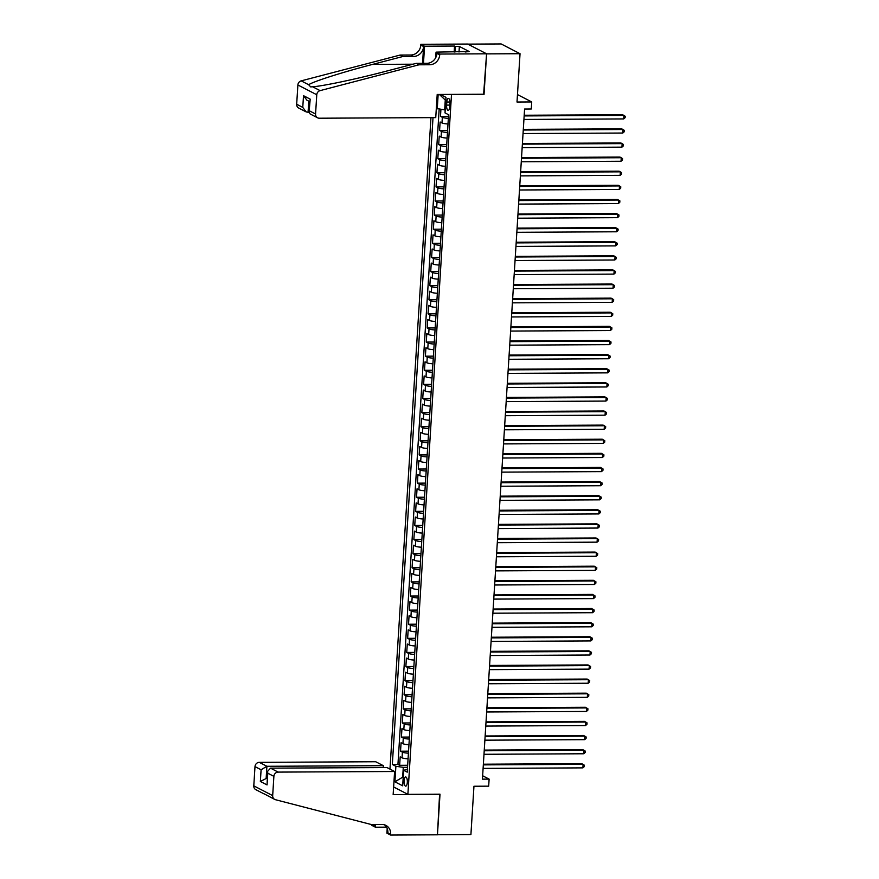 <?xml version="1.0" encoding="UTF-8"?>
<svg xmlns="http://www.w3.org/2000/svg" width="879" height="879" viewBox="0 0 879 879"><rect width="100%" height="100%" fill="white"/><g stroke="black" fill="none" stroke-linecap="round" stroke-linejoin="round"><path stroke-width="1.32" d="M407.318 782.398A4.593 1.659 -90.3 0 0 405.658 776.959A4.593 1.659 -90.3 0 0 404.054 780.706A4.593 1.659 -90.3 0 0 405.713 786.145A4.593 1.659 -90.3 0 0 407.318 782.398M430.963 117.632L389.968 769.103M467.837 44.126L501.151 43.95L520.038 53.707L517.006 102.019L531.729 101.942L517.467 94.58M393.638 786.98L407.889 794.341L440.005 794.176L437.456 834.731L470.913 834.556L473.957 786.244L488.68 786.167L489.12 779.113L482.648 775.761M483.626 94.229L486.581 53.872L520.038 53.707M440.917 109.392L440.478 116.358L448.488 116.314M448.004 123.961A5.735 0.989 -176.4 0 1 441.983 122.961L440.126 122.005L439.588 130.466L447.598 130.422M447.125 138.069A5.735 0.989 3.6 0 1 441.104 137.069L439.236 136.113L438.709 144.574L446.719 144.53M446.235 152.177A5.735 0.989 3.6 0 1 440.214 151.177L438.346 150.221L437.819 158.681L445.829 158.638M445.345 166.285A5.735 0.989 3.6 0 1 439.324 165.285L437.467 164.329L436.929 172.789L444.939 172.745M444.455 180.393A5.735 0.989 3.6 0 1 438.434 179.393L436.577 178.437L436.039 186.897L444.049 186.853M443.565 194.501A5.735 0.989 3.6 0 1 437.555 193.501L435.687 192.545L435.149 201.005L443.159 200.961M442.686 208.609A5.735 0.989 3.6 0 1 436.665 207.609L434.797 206.653L434.27 215.113L442.28 215.069M441.796 222.717A5.735 0.989 3.6 0 1 435.775 221.717L433.907 220.761L433.38 229.221L441.39 229.177M440.906 236.825A5.735 0.989 3.6 0 1 434.885 235.825L433.028 234.869L432.49 243.329L440.5 243.285M440.016 250.933A5.735 0.989 3.6 0 1 433.995 249.933L432.138 248.977L431.6 257.437L439.61 257.393M439.137 265.04A5.735 0.989 3.6 0 1 433.116 264.041L431.248 263.074L430.721 271.545L438.731 271.501M438.247 279.148A5.735 0.989 3.6 0 1 432.226 278.149L430.358 277.182L429.831 285.653L437.841 285.609M437.357 293.256A5.735 0.989 3.6 0 1 431.336 292.257L429.468 291.29L428.941 299.761L436.951 299.717M436.467 307.364A5.735 0.989 3.6 0 1 430.446 306.364L428.589 305.398L428.051 313.869L436.061 313.825M435.577 321.472A5.735 0.989 3.6 0 1 429.567 320.472L427.699 319.506L427.161 327.977L435.171 327.933M434.698 335.58A5.735 0.989 3.6 0 1 428.677 334.58L426.809 333.613L426.282 342.085L434.292 342.041M433.808 349.688A5.735 0.989 3.6 0 1 427.787 348.688L425.919 347.721L425.392 356.193L433.402 356.149M432.918 363.796A5.735 0.989 3.6 0 1 426.897 362.796L425.04 361.829L424.502 370.301L432.512 370.257M432.028 377.904A5.735 0.989 3.6 0 1 426.007 376.904L424.15 375.937L423.612 384.409L431.622 384.365M431.149 392.012A5.735 0.989 3.6 0 1 425.128 391.012L423.26 390.045L422.733 398.517L430.743 398.473M430.26 406.12A5.735 0.989 3.6 0 1 424.238 405.12L422.37 404.153L421.843 412.625L429.853 412.581M429.37 420.228A5.735 0.989 3.6 0 1 423.348 419.228L421.481 418.261L420.953 426.733L428.963 426.689M428.48 434.336A5.735 0.989 3.6 0 1 422.458 433.336L420.601 432.369L420.063 440.84L428.073 440.797M427.59 448.444A5.735 0.989 3.6 0 1 421.579 447.444L419.712 446.477L419.173 454.948L427.183 454.904M426.711 462.552A5.735 0.989 3.6 0 1 420.689 461.552L418.822 460.585L418.294 469.045L426.304 469.012M425.821 476.66A5.735 0.989 3.6 0 1 419.799 475.66L417.932 474.693L417.404 483.153L425.414 483.12M424.931 490.768A5.735 0.989 3.6 0 1 418.909 489.768L417.053 488.801L416.514 497.261L424.524 497.228M424.041 504.876A5.735 0.989 3.6 0 1 418.019 503.876L416.163 502.909L415.624 511.369L423.634 511.336M423.162 518.984A5.735 0.989 3.6 0 1 417.14 517.984L415.273 517.017L414.745 525.477L422.755 525.444M422.272 533.092A5.735 0.989 3.6 0 1 416.25 532.092L414.383 531.125L413.855 539.585L421.865 539.552M421.382 547.199A5.735 0.989 3.6 0 1 415.36 546.189L413.493 545.233L412.965 553.693L420.975 553.66M420.492 561.307A5.735 0.989 3.6 0 1 414.47 560.297L412.614 559.341L412.075 567.801L420.085 567.757M419.602 575.415A5.735 0.989 3.6 0 1 413.58 574.405L411.724 573.449L411.185 581.909L419.195 581.865M418.723 589.523A5.735 0.989 3.6 0 1 412.701 588.512L410.834 587.557L410.306 596.017L418.316 595.973M417.833 603.62A5.735 0.989 3.6 0 1 411.811 602.62L409.944 601.665L409.416 610.125L417.426 610.081M416.943 617.728A5.735 0.989 3.6 0 1 410.922 616.728L409.065 615.772L408.526 624.233L416.536 624.189M416.053 631.836A5.735 0.989 3.6 0 1 410.032 630.836L408.175 629.88L407.636 638.341L415.646 638.297M415.163 645.944A5.735 0.989 3.6 0 1 409.153 644.944L407.285 643.988L406.746 652.449L414.767 652.405M414.284 660.052A5.735 0.989 3.6 0 1 408.263 659.052L406.395 658.096L405.867 666.557L413.877 666.513M413.394 674.16A5.735 0.989 3.6 0 1 407.373 673.16L405.505 672.204L404.977 680.665L412.987 680.621M412.504 688.268A5.735 0.989 3.6 0 1 406.483 687.268L404.626 686.312L404.087 694.773L412.097 694.729M411.614 702.376A5.735 0.989 3.6 0 1 405.593 701.376L403.736 700.42L403.197 708.881L411.207 708.837M410.735 716.484A5.735 0.989 3.6 0 1 404.714 715.484L402.846 714.528L402.318 722.988L410.328 722.945M409.845 730.592A5.735 0.989 3.6 0 1 403.824 729.592L401.956 728.636L401.428 737.096L409.438 737.052M408.955 744.7A5.735 0.989 3.6 0 1 402.934 743.7L401.077 742.744L400.538 751.204L408.548 751.16M531.729 101.942L531.279 108.996L524.587 109.029L482.428 779.146L489.12 779.113M446.807 102.019L446.609 105.117A4.45 1.604 -90.3 0 0 448.213 110.391A4.45 1.604 -90.3 0 0 449.773 106.755L449.971 103.656A4.45 1.604 -90.3 0 0 448.367 98.382A4.45 1.604 -90.3 0 0 446.807 102.019L449.96 101.997M407.889 794.341L451.509 94.394M407.416 769.224L403.659 770.312L407.23 772.158L448.587 114.742L445.016 112.897L445.994 97.371L440.335 94.449M403.659 770.312L402.681 785.826L394.913 781.827L395.891 766.301L392.32 764.455L433.017 117.621M445.807 100.316L445.268 100.041L444.653 109.908L436.325 108.403M437.259 108.886L438.16 94.46M448.367 118.324A5.735 0.989 -176.4 0 1 442.346 117.325L440.478 116.358M439.17 109.15L397.945 764.433L399.648 765.312L407.658 765.268M408.065 758.808A5.735 0.989 3.6 0 1 402.044 757.808L400.187 756.852L399.648 765.312M408.427 753.171A5.735 0.989 -176.4 0 1 402.406 752.16L400.538 751.204M409.306 739.063A5.735 0.989 -176.4 0 1 403.285 738.063L401.428 737.096M410.196 724.955A5.735 0.989 -176.4 0 1 404.175 723.955L402.318 722.988M411.086 710.847A5.735 0.989 -176.4 0 1 405.065 709.847L403.197 708.881M411.976 696.739A5.735 0.989 -176.4 0 1 405.955 695.739L404.087 694.773M412.855 682.631A5.735 0.989 -176.4 0 1 406.845 681.632L404.977 680.665M413.745 668.523A5.735 0.989 -176.4 0 1 407.724 667.524L405.867 666.557M414.635 654.415A5.735 0.989 -176.4 0 1 408.614 653.416L406.746 652.449M415.525 640.308A5.735 0.989 -176.4 0 1 409.504 639.308L407.636 638.341M416.415 626.2A5.735 0.989 -176.4 0 1 410.394 625.2L408.526 624.233M417.294 612.092A5.735 0.989 -176.4 0 1 411.273 611.092L409.416 610.125M418.184 597.984A5.735 0.989 -176.4 0 1 412.163 596.984L410.306 596.017M419.074 583.876A5.735 0.989 -176.4 0 1 413.053 582.876L411.185 581.909M419.964 569.768A5.735 0.989 -176.4 0 1 413.943 568.768L412.075 567.801M420.843 555.66A5.735 0.989 -176.4 0 1 414.833 554.66L412.965 553.693M421.733 541.552A5.735 0.989 -176.4 0 1 415.712 540.552L413.855 539.585M422.623 527.444A5.735 0.989 -176.4 0 1 416.602 526.444L414.745 525.477M423.513 513.336A5.735 0.989 -176.4 0 1 417.492 512.336L415.624 511.369M424.403 499.228A5.735 0.989 -176.4 0 1 418.382 498.228L416.514 497.261M425.282 485.12A5.735 0.989 -176.4 0 1 419.261 484.12L417.404 483.153M426.172 471.012A5.735 0.989 -176.4 0 1 420.151 470.012L418.294 469.045M427.062 456.904A5.735 0.989 -176.4 0 1 421.041 455.904L419.173 454.948M427.952 442.796A5.735 0.989 -176.4 0 1 421.931 441.796L420.063 440.84M428.842 428.688A5.735 0.989 -176.4 0 1 422.821 427.688L420.953 426.733M429.721 414.58A5.735 0.989 -176.4 0 1 423.7 413.58L421.843 412.625M430.611 400.472A5.735 0.989 -176.4 0 1 424.59 399.473L422.733 398.517M431.501 386.364A5.735 0.989 -176.4 0 1 425.48 385.365L423.612 384.409M432.391 372.256A5.735 0.989 -176.4 0 1 426.37 371.257L424.502 370.301M433.27 358.149A5.735 0.989 -176.4 0 1 427.249 357.149L425.392 356.193M434.16 344.041A5.735 0.989 -176.4 0 1 428.139 343.041L426.282 342.085M435.05 329.933A5.735 0.989 -176.4 0 1 429.029 328.933L427.161 327.977M435.94 315.825A5.735 0.989 -176.4 0 1 429.919 314.825L428.051 313.869M436.83 301.717A5.735 0.989 -176.4 0 1 430.809 300.717L428.941 299.761M437.709 287.609A5.735 0.989 -176.4 0 1 431.688 286.609L429.831 285.653M438.599 273.512A5.735 0.989 -176.4 0 1 432.578 272.501L430.721 271.545M439.489 259.404A5.735 0.989 -176.4 0 1 433.468 258.393L431.6 257.437M440.379 245.296A5.735 0.989 -176.4 0 1 434.358 244.285L432.49 243.329M441.258 231.188A5.735 0.989 -176.4 0 1 435.248 230.177L433.38 229.221M442.148 217.08A5.735 0.989 -176.4 0 1 436.127 216.08L434.27 215.113M443.038 202.972A5.735 0.989 -176.4 0 1 437.017 201.972L435.149 201.005M443.928 188.864A5.735 0.989 -176.4 0 1 437.907 187.864L436.039 186.897M444.818 174.756A5.735 0.989 -176.4 0 1 438.797 173.756L436.929 172.789M445.697 160.648A5.735 0.989 -176.4 0 1 439.676 159.648L437.819 158.681M446.587 146.54A5.735 0.989 -176.4 0 1 440.566 145.54L438.709 144.574M447.477 132.432A5.735 0.989 -176.4 0 1 441.456 131.432L439.588 130.466M445.203 109.908L444.653 109.908M484.032 94.438L451.916 94.602M407.537 767.312L403.285 767.334L402.67 777.201L394.913 781.827M397.945 764.433L392.32 764.455M395.891 766.301L403.285 767.334M445.268 100.041L439.379 94.46M524.159 115.918L623.925 115.402L623.705 118.929L523.939 119.445M524.203 115.248L622.651 114.742L625.211 116.248L625.123 117.665L623.705 118.929M435.742 117.61L319.308 118.215A4.307 3.945 117.3 0 1 315.561 114.006L316.77 94.745L297.882 84.988A4.307 3.945 -62.7 0 1 301.189 80.868L400.11 55.058L410.812 55.003A10.043 9.208 117.3 0 0 420.81 45.071L420.854 44.302L467.694 44.049L486.592 53.806L484.043 94.229L437.204 94.471L435.742 117.61M400.11 55.058L402.901 56.498L372.575 64.409C343.447 71.913 313.265 81.494 308.661 84.725L310.694 86.9L312.616 86.768C322.428 86.23 357.017 78.912 385.87 71.276L416.206 63.365L426.908 63.31A10.043 9.208 117.3 0 0 436.907 53.388L439.698 54.828L439.742 54.048L486.592 53.806M416.206 63.365L418.997 64.804L429.71 64.749A10.043 9.208 117.3 0 0 439.698 54.828M422.546 63.332L423.601 46.521A10.043 9.208 117.3 0 1 413.613 56.443L402.901 56.498M296.673 104.249L302.772 107.403L306.189 111.919L298.706 108.051A4.307 3.945 -62.7 0 1 296.673 104.249L297.882 84.988M312.616 86.768L320.088 90.625L418.997 64.804M454.157 52.048L454.531 46.049L455.355 46.477L455.003 52.037M465.178 51.993L469.221 51.542L459.365 46.455L455.355 46.477M465.211 51.564L436.039 52.136L439.742 54.048M420.854 44.302L424.557 46.213L423.48 63.321M454.531 46.049L424.557 46.213M309.078 112.391L306.189 111.919M435.698 57.695L436.039 52.136M320.088 90.625A4.307 3.945 117.3 0 0 316.77 94.745M459.365 46.455L459.014 52.015M302.772 107.403L303.508 95.69L306.925 100.206L309.738 101.656M303.508 95.69L310.199 99.14L309.078 112.116L310.122 113.94L317.605 117.808M310.199 99.14L309.078 112.116M383.233 767.576L383.354 765.686L375.718 761.741L259.283 762.346L266.908 766.29L266.172 778.003L267.15 778.508M383.354 765.686L266.908 766.29L261.096 769.751L254.998 766.609L253.789 785.859L272.677 795.616A4.307 3.945 117.3 0 0 275.468 799.703L371.202 824.502L381.915 824.447A10.043 9.208 -62.7 0 1 385.903 825.392A10.043 9.208 -62.7 0 1 390.661 834.27L390.606 835.05L437.456 834.808L439.588 794.176M439.994 794.385L393.155 794.627L394.605 771.498L278.171 772.103A4.307 3.945 117.3 0 0 273.885 776.355L272.677 795.616M274.72 799.418L264.096 793.814M386.507 827.15L375.421 827.205L371.718 825.293L371.773 824.524A10.043 9.208 -62.7 0 1 371.773 824.524L374.564 825.963L374.652 824.48M390.606 835.05L386.903 833.138L387.199 828.534M394.605 771.498L386.98 767.554L270.534 768.158L278.171 772.103M375.597 824.48L375.421 827.205M263.678 793.715L255.822 789.672A4.307 3.945 -62.7 0 1 253.789 785.859M254.998 766.609A4.307 3.945 -62.7 0 1 259.283 762.346M384.431 824.81A10.043 9.208 -62.7 0 1 387.859 832.831L390.661 834.27M374.553 824.491A10.043 9.208 -62.7 0 1 374.564 825.963M267.183 777.992L260.36 781.464L261.096 769.751M273.885 776.355L267.787 773.201L267.601 771.366L270.534 768.158M267.787 773.201L267.051 784.914L267.601 771.366M523.269 130.026L623.035 129.51L622.815 133.037L523.049 133.553M523.313 129.356L621.761 128.85L624.321 130.356L624.233 131.773L622.815 133.037M522.379 144.134L622.145 143.618L621.925 147.145L522.159 147.661M522.423 143.464L620.871 142.958L623.442 144.464L623.354 145.881L621.925 147.145M521.489 158.242L621.255 157.726L621.035 161.253L521.269 161.769M521.533 157.572L619.981 157.066L622.552 158.572L622.464 159.978L621.035 161.253M520.61 172.35L620.376 171.834L620.145 175.36L520.379 175.877M520.643 171.68L619.102 171.174L621.662 172.68L621.574 174.086L620.145 175.36M519.72 186.458L619.486 185.941L619.266 189.468L519.5 189.985M519.764 185.788L618.212 185.282L620.772 186.787L620.684 188.194L619.266 189.468M518.83 200.566L618.596 200.049L618.376 203.576L518.61 204.093M518.874 199.896L617.322 199.39L619.893 200.895L619.794 202.302L618.376 203.576M517.94 214.674L617.706 214.146L617.487 217.673L517.72 218.201M517.984 214.004L616.432 213.498L619.003 215.003L618.915 216.41L617.487 217.673M517.061 228.782L616.827 228.254L616.597 231.781L516.83 232.309M517.094 228.111L615.542 227.595L618.113 229.111L618.025 230.518L616.597 231.781M516.171 242.89L615.937 242.362L615.718 245.889L515.951 246.417M516.215 242.219L614.663 241.703L617.223 243.219L617.135 244.626L615.718 245.889M515.281 256.998L615.047 256.47L614.828 259.997L515.061 260.525M515.325 256.327L613.773 255.811L616.333 257.327L616.245 258.734L614.828 259.997M514.391 271.106L614.157 270.578L613.938 274.105L514.171 274.633M514.435 270.435L612.883 269.919L615.454 271.435L615.366 272.842L613.938 274.105M513.501 285.214L613.267 284.686L613.048 288.213L513.281 288.741M513.545 284.543L611.993 284.027L614.564 285.543L614.476 286.95L613.048 288.213M512.622 299.321L612.388 298.794L612.158 302.321L512.391 302.848M512.655 298.651L611.103 298.135L613.674 299.651L613.586 301.057L612.158 302.321M511.732 313.429L611.498 312.902L611.279 316.429L511.512 316.956M511.776 312.759L610.224 312.243L612.784 313.759L612.696 315.165L611.279 316.429M510.842 327.537L610.608 327.01L610.389 330.537L510.622 331.064M510.886 326.867L609.334 326.351L611.905 327.867L611.806 329.273L610.389 330.537M509.952 341.645L609.718 341.118L609.499 344.645L509.732 345.172M509.996 340.975L608.444 340.459L611.015 341.975L610.927 343.381L609.499 344.645M509.073 355.753L608.839 355.226L608.609 358.753L508.842 359.28M509.106 355.083L607.554 354.567L610.125 356.083L610.037 357.489L608.609 358.753M508.183 369.861L607.949 369.334L607.73 372.861L507.963 373.388M508.227 369.191L606.675 368.675L609.235 370.191L609.147 371.597L607.73 372.861M507.293 383.969L607.059 383.442L606.84 386.969L507.073 387.496M507.337 383.299L605.785 382.783L608.345 384.299L608.257 385.705L606.84 386.969M506.403 398.077L606.169 397.55L605.95 401.077L506.183 401.604M506.447 397.407L604.895 396.89L607.466 398.407L607.378 399.813L605.95 401.077M505.513 412.185L605.279 411.658L605.06 415.185L505.293 415.701M505.557 411.515L604.005 410.998L606.576 412.515L606.488 413.921L605.06 415.185M504.634 426.282L604.4 425.766L604.17 429.293L504.403 429.809M504.667 425.623L603.115 425.106L605.686 426.623L605.598 428.029L604.17 429.293M503.744 440.39L603.51 439.874L603.291 443.401L503.524 443.917M503.788 439.731L602.236 439.214L604.796 440.731L604.708 442.137L603.291 443.401M502.854 454.498L602.62 453.982L602.401 457.509L502.634 458.025M502.898 453.839L601.346 453.322L603.917 454.839L603.818 456.245L602.401 457.509M501.964 468.606L601.73 468.089L601.511 471.616L501.744 472.133M502.008 467.947L600.456 467.43L603.027 468.936L602.939 470.353L601.511 471.616M501.085 482.714L600.84 482.197L600.621 485.724L500.854 486.241M501.118 482.055L599.566 481.538L602.137 483.043L602.049 484.461L600.621 485.724M500.195 496.822L599.961 496.305L599.742 499.832L499.975 500.349M500.239 496.163L598.687 495.646L601.247 497.151L601.159 498.569L599.742 499.832M499.305 510.93L599.071 510.413L598.852 513.94L499.085 514.457M499.349 510.27L597.797 509.754L600.357 511.259L600.269 512.677L598.852 513.94M498.415 525.038L598.181 524.521L597.962 528.048L498.195 528.565M498.459 524.378L596.907 523.862L599.478 525.367L599.39 526.785L597.962 528.048M497.525 539.146L597.291 538.629L597.072 542.156L497.305 542.673M497.569 538.486L596.017 537.97L598.588 539.475L598.5 540.893L597.072 542.156M496.646 553.254L596.412 552.737L596.182 556.264L496.415 556.781M496.679 552.594L595.127 552.078L597.698 553.583L597.61 555.001L596.182 556.264M495.756 567.362L595.522 566.845L595.303 570.372L495.536 570.889M495.8 566.702L594.248 566.186L596.808 567.691L596.72 569.109L595.303 570.372M494.866 581.469L594.633 580.953L594.413 584.48L494.646 584.996M494.91 580.81L593.358 580.294L595.918 581.799L595.83 583.216L594.413 584.48M493.976 595.577L593.743 595.061L593.523 598.588L493.756 599.104M494.02 594.918L592.468 594.402L595.039 595.907L594.951 597.324L593.523 598.588M493.086 609.685L592.853 609.169L592.633 612.696L492.866 613.212M493.13 609.026L591.578 608.51L594.149 610.015L594.061 611.432L592.633 612.696M492.207 623.793L591.974 623.277L591.743 626.804L491.987 627.32M492.251 623.134L590.699 622.618L593.259 624.123L593.171 625.54L591.743 626.804M491.317 637.901L591.084 637.385L590.864 640.912L491.097 641.428M491.361 637.231L589.809 636.726L592.369 638.231L592.281 639.648L590.864 640.912M490.427 652.009L590.194 651.493L589.974 655.02L490.207 655.536M490.471 651.339L588.919 650.834L591.49 652.339L591.391 653.756L589.974 655.02M489.537 666.117L589.304 665.601L589.084 669.128L489.317 669.644M489.581 665.447L588.029 664.942L590.6 666.447L590.512 667.864L589.084 669.128M488.658 680.225L588.425 679.709L588.194 683.236L488.427 683.752M488.691 679.555L587.139 679.049L589.71 680.555L589.622 681.961L588.194 683.236M487.768 694.333L587.535 693.817L587.315 697.344L487.548 697.86M487.812 693.663L586.26 693.157L588.82 694.663L588.732 696.069L587.315 697.344M486.878 708.441L586.645 707.925L586.425 711.452L486.658 711.968M486.922 707.771L585.37 707.265L587.93 708.771L587.842 710.177L586.425 711.452M485.988 722.549L585.755 722.033L585.535 725.56L485.768 726.076M486.032 721.879L584.48 721.373L587.051 722.879L586.963 724.285L585.535 725.56M485.098 736.657L584.865 736.13L584.645 739.657L484.878 740.184M485.142 735.987L583.59 735.481L586.161 736.987L586.073 738.393L584.645 739.657M484.219 750.765L583.986 750.237L583.755 753.764L483.988 754.292M484.252 750.095L582.7 749.578L585.271 751.095L585.183 752.501L583.755 753.764M483.329 764.873L583.096 764.345L582.876 767.872L483.109 768.4M483.373 764.203L581.821 763.686L584.381 765.202L584.293 766.609L582.876 767.872M441.983 122.961L442.346 117.325M402.044 757.808L402.406 752.16M402.934 743.7L403.285 738.063M403.824 729.592L404.175 723.955M404.714 715.484L405.065 709.847M405.593 701.376L405.955 695.739M406.483 687.268L406.845 681.632M407.373 673.16L407.724 667.524M408.263 659.052L408.614 653.416M409.153 644.944L409.504 639.308M410.032 630.836L410.394 625.2M410.922 616.728L411.273 611.092M411.811 602.62L412.163 596.984M412.701 588.512L413.053 582.876M413.58 574.405L413.943 568.768M414.47 560.297L414.833 554.66M415.36 546.189L415.712 540.552M416.25 532.092L416.602 526.444M417.14 517.984L417.492 512.336M418.019 503.876L418.382 498.228M418.909 489.768L419.261 484.12M419.799 475.66L420.151 470.012M420.689 461.552L421.041 455.904M421.579 447.444L421.931 441.796M422.458 433.336L422.821 427.688M423.348 419.228L423.7 413.58M424.238 405.12L424.59 399.473M425.128 391.012L425.48 385.365M426.007 376.904L426.37 371.257M426.897 362.796L427.249 357.149M427.787 348.688L428.139 343.041M428.677 334.58L429.029 328.933M429.567 320.472L429.919 314.825M430.446 306.364L430.809 300.717M431.336 292.257L431.688 286.609M432.226 278.149L432.578 272.501M433.116 264.041L433.468 258.393M433.995 249.933L434.358 244.285M434.885 235.825L435.248 230.177M435.775 221.717L436.127 216.08M436.665 207.609L437.017 201.972M437.555 193.501L437.907 187.864M438.434 179.393L438.797 173.756M439.324 165.285L439.676 159.648M440.214 151.177L440.566 145.54M441.104 137.069L441.456 131.432M449.883 105.106L446.609 105.117M426.908 63.31L429.71 64.749M413.613 56.443L410.812 55.003M309.463 110.853L315.561 114.006M301.189 80.868L308.661 84.725M423.601 46.521L420.81 45.071M372.575 64.409L412.998 64.2M308.76 101.151L308.057 112.402M267.051 784.914L260.36 781.464"/></g></svg>
